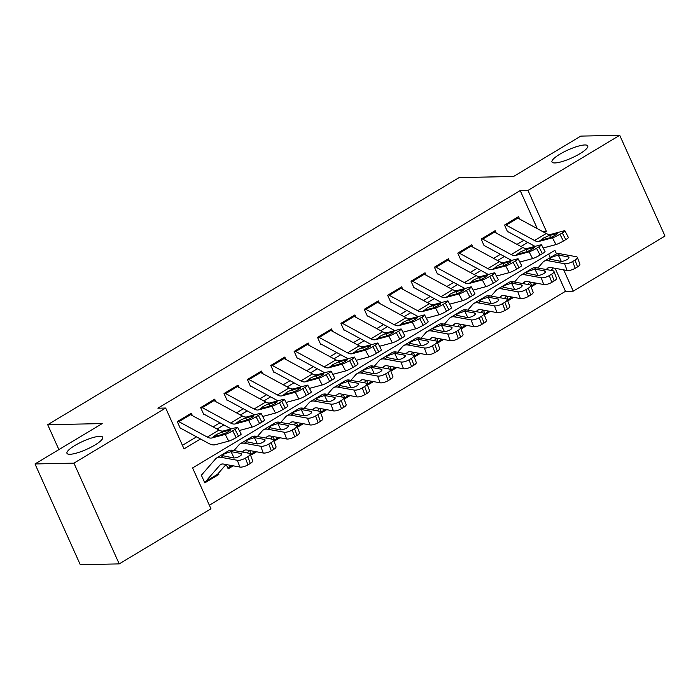 <?xml version="1.0" encoding="UTF-8"?>
<svg xmlns="http://www.w3.org/2000/svg" width="700" height="700" viewBox="0 0 700 700"><rect width="100%" height="100%" fill="white"/><g stroke="black" fill="none" stroke-linecap="round" stroke-linejoin="round"><path stroke-width="1.05" d="M99.811 436.31A19.609 4.41 155.8 0 1 102.734 437.264A19.609 4.41 155.8 0 1 90.921 447.265A19.609 4.41 155.8 0 1 69.895 454.282A19.609 4.41 155.8 0 1 66.973 453.338A19.609 4.41 155.8 0 1 78.785 443.328A19.609 4.41 155.8 0 1 99.811 436.31M584.832 144.97A19.609 4.41 155.8 0 1 587.755 145.924A19.609 4.41 155.8 0 1 575.934 155.925A19.609 4.41 155.8 0 1 554.907 162.942A19.609 4.41 155.8 0 1 551.985 161.998A19.609 4.41 155.8 0 1 563.806 151.987A19.609 4.41 155.8 0 1 584.832 144.97M556.517 253.916L554.899 250.311L192.596 467.941L210.954 508.786L119.21 563.894L80.272 564.699L35 463.951L102.2 423.588L47.696 424.707L459.086 177.599L513.59 176.47L580.79 136.106L619.727 135.301L665 236.049L573.256 291.156L563.684 269.859M209.352 505.225L565.469 291.314L573.256 291.156M192.404 415.642L191.301 413.201L177.284 421.619L180.338 428.426M215.775 401.608L214.681 399.158L200.655 407.584L203.718 414.391M239.155 387.564L238.053 385.114L224.026 393.54L227.089 400.348M262.526 373.52L261.424 371.079L247.406 379.505L250.46 386.312M285.898 359.485L284.804 357.035L270.777 365.461L273.84 372.269M309.277 345.441L308.175 343L294.149 351.418L297.211 358.225M332.649 331.398L331.555 328.956L317.529 337.382L320.582 344.19M356.029 317.363L354.926 314.912L340.9 323.339L343.963 330.146M379.4 303.319L378.297 300.877L364.271 309.295L367.334 316.102M402.771 289.284L401.678 286.834L387.651 295.26L390.705 302.067M426.151 275.24L425.049 272.79L411.023 281.216L414.085 288.024M449.523 261.196L448.42 258.755L434.402 267.181L437.456 273.989M472.894 247.161L471.8 244.711L457.774 253.138L460.836 259.945M496.274 233.118L495.171 230.676L481.145 239.094L484.207 245.901M530.136 282.047L532.053 286.317L537.066 283.308M506.756 296.091L508.681 300.361L513.695 297.351M483.385 310.126L485.301 314.405L490.315 311.395M460.014 324.17L461.93 328.44L466.944 325.43M436.634 338.205L438.559 342.484L443.564 339.474M413.262 352.249L415.179 356.519L420.192 353.509M389.891 366.293L391.808 370.562L396.821 367.553M366.511 380.328L368.436 384.606L373.441 381.596M343.14 394.371L345.056 398.641L350.07 395.631M319.769 408.415L321.685 412.685L326.699 409.675M296.389 422.45L298.314 426.72L303.319 423.71M273.017 436.494L274.934 440.764L279.947 437.754M249.638 450.529L251.562 454.808L256.576 451.798M226.266 464.573L228.191 468.843L233.196 465.832M565.469 291.314L555.126 268.301M550.296 257.556L548.712 254.03M218.339 473.358L218.838 474.46L204.811 482.886L201.758 476.079M537.311 228.655L520.196 190.575L157.894 408.196L165.673 408.039L184.03 448.884L200.498 438.988M182.438 445.322L196.551 436.844M213.133 426.886L219.923 422.809M236.504 412.842L243.294 408.765M259.884 398.808L266.674 394.721M283.255 384.764L290.045 380.686M306.626 370.729L313.425 366.642M330.006 356.685L336.796 352.608M353.377 342.641L360.168 338.564M376.749 328.606L383.547 324.52M400.129 314.562L406.919 310.485M423.5 300.519L430.29 296.441M446.871 286.484L453.67 282.398M470.251 272.44L477.041 268.363M493.623 258.405L500.412 254.319M516.994 244.361L523.793 240.284M519.645 219.074L518.543 216.633L504.525 225.059L507.579 231.866M47.696 424.707L58.887 449.601M35 463.951L73.929 463.146L165.673 408.039M119.21 563.894L73.929 463.146M520.196 190.575L527.975 190.409L619.727 135.301M544.32 232.461L546.332 231.254L527.975 190.409M217.079 429.03L223.877 424.953M240.459 414.986L247.249 410.909M263.83 400.951L270.62 396.865M287.201 386.908L294 382.83M310.581 372.864L317.371 368.786M333.953 358.829L340.743 354.751M357.332 344.785L364.123 340.707M380.704 330.75L387.494 326.664M404.075 316.706L410.874 312.629M427.455 302.662L434.245 298.585M450.826 288.627L457.616 284.541M474.198 274.584L480.996 270.506M497.577 260.54L504.367 256.463M520.949 246.505L527.739 242.428M542.255 231.341L546.332 231.254M217.35 474.495L218.838 474.46M516.854 217.648A10.719 4.891 59 0 1 517.834 218.094L546.245 233.502A15.321 6.982 -121 0 0 550.707 234.404L564.139 230.799A6.125 0.709 -27.6 0 1 564.9 230.773A6.125 0.709 -27.6 0 1 562.249 232.864L559.913 234.264L563.43 241.01L565.775 239.601L562.249 232.864M507.911 231.665L535.028 246.374M543.183 247.993L555.975 244.562L552.449 237.816A6.125 0.709 -27.6 0 0 559.913 234.264M505.164 224.674A10.719 4.891 59 0 1 506.144 225.111L534.555 240.52A15.321 6.982 -121 0 0 539.017 241.421L552.449 237.816M563.43 241.01A6.125 0.709 152.4 0 1 555.975 244.562M564.9 230.773L568.418 237.51A6.125 0.709 152.4 0 1 565.775 239.601M539.017 241.421L543.55 238.026L548.188 235.918L557.025 233.406A4.9 0.569 152.4 0 1 557.629 233.38A4.9 0.569 152.4 0 1 555.511 235.051A4.9 0.569 152.4 0 1 549.544 237.895L541.538 239.899M531.729 285.6A10.719 4.891 -121 0 0 532.438 285.32A10.719 4.891 -121 0 0 532.989 284.856L534.704 282.879M546.306 269.544L547.155 268.564A15.321 6.982 59 0 1 547.951 267.899A15.321 6.982 59 0 1 550.742 267.505L567.131 270.489L564.585 263.725A6.125 2.03 -20.6 0 0 572.661 261.537L575.207 268.301A6.125 2.03 159.4 0 1 567.131 270.489M537.88 268.012L542.815 262.334A22.978 10.474 59 0 1 544.005 261.336A22.978 10.474 59 0 1 548.196 260.741L564.585 263.725M544.005 261.336L555.695 254.31A22.978 10.474 59 0 1 559.886 253.715L576.275 256.707A6.125 2.03 -20.6 0 1 577.334 257.355L579.88 264.119A6.125 2.03 159.4 0 1 577.544 266.892L575.207 268.301M551.128 270.419L553.262 267.96M568.61 258.326L568.059 256.856A4.9 1.619 159.4 0 1 568.907 257.373A4.9 1.619 159.4 0 1 567.035 259.595A4.9 1.619 159.4 0 1 560.577 261.345L549.981 259.114M548.196 260.741L550.366 259.438C549.517 259 550.043 258.23 551.941 257.136L558.294 255.08L561.312 261.398M577.544 266.892L574.997 260.129L572.661 261.537M574.997 260.129A6.125 2.03 -20.6 0 0 577.334 257.355M568.059 256.856L558.294 255.08M493.474 231.691A10.719 4.891 59 0 1 494.454 232.138L522.865 247.546A15.321 6.982 -121 0 0 527.336 248.439L540.767 244.843A6.125 0.709 -27.6 0 1 541.52 244.807A6.125 0.709 -27.6 0 1 538.878 246.899L536.532 248.307L540.059 255.045L542.395 253.645L538.878 246.899M484.531 245.709L511.656 260.418M519.811 262.036L532.604 258.606L529.077 251.86A6.125 0.709 -27.6 0 0 536.532 248.307M481.793 238.709A10.719 4.891 59 0 1 482.773 239.155L511.184 254.564A15.321 6.982 -121 0 0 515.646 255.465L529.077 251.86M540.059 255.045A6.125 0.709 152.4 0 1 532.604 258.606M541.52 244.807L545.046 251.554A6.125 0.709 152.4 0 1 542.395 253.645M515.646 255.465L520.179 252.07L524.816 249.953L533.654 247.45A4.9 0.569 152.4 0 1 534.258 247.424A4.9 0.569 152.4 0 1 532.14 249.095A4.9 0.569 152.4 0 1 526.173 251.939L518.157 253.943M470.102 245.735A10.719 4.891 59 0 1 471.082 246.172L499.494 261.581A15.321 6.982 -121 0 0 503.956 262.483L517.387 258.877A6.125 0.709 -27.6 0 1 518.149 258.851A6.125 0.709 -27.6 0 1 515.497 260.942L513.161 262.342L516.688 269.089L519.024 267.689L515.497 260.942M461.16 259.744L488.285 274.461M496.431 276.071L509.224 272.641L505.706 265.904A6.125 0.709 -27.6 0 0 513.161 262.342M458.412 252.752A10.719 4.891 59 0 1 459.392 253.199L487.804 268.608A15.321 6.982 -121 0 0 492.275 269.5L505.706 265.904M516.688 269.089A6.125 0.709 152.4 0 1 509.224 272.641M518.149 258.851L521.666 265.598A6.125 0.709 152.4 0 1 519.024 267.689M501.445 263.996L510.274 261.485A4.9 0.569 152.4 0 1 510.886 261.467A4.9 0.569 152.4 0 1 508.76 263.139A4.9 0.569 152.4 0 1 502.801 265.983L494.786 267.977L496.799 266.114L503.956 262.483M446.731 259.77A10.719 4.891 59 0 1 447.711 260.216L476.114 275.625A15.321 6.982 -121 0 0 480.585 276.526L494.016 272.921A6.125 0.709 -27.6 0 1 494.769 272.895A6.125 0.709 -27.6 0 1 492.126 274.986L489.79 276.386L493.308 283.132L495.644 281.724L492.126 274.986M437.789 273.787L464.905 288.496M473.06 290.115L485.852 286.685L482.326 279.939A6.125 0.709 -27.6 0 0 489.79 276.386M435.041 266.796A10.719 4.891 59 0 1 436.021 267.234L464.433 282.642A15.321 6.982 -121 0 0 468.895 283.544L482.326 279.939M493.308 283.132A6.125 0.709 152.4 0 1 485.852 286.685M494.769 272.895L498.295 279.632A6.125 0.709 152.4 0 1 495.644 281.724M478.065 278.031L486.903 275.529A4.9 0.569 152.4 0 1 487.506 275.502A4.9 0.569 152.4 0 1 485.389 277.174A4.9 0.569 152.4 0 1 479.421 280.017L471.415 282.021L473.427 280.149L480.585 276.526M423.351 273.814A10.719 4.891 59 0 1 424.331 274.251L452.742 289.669A15.321 6.982 -121 0 0 457.214 290.561L470.645 286.965A6.125 0.709 -27.6 0 1 471.398 286.93A6.125 0.709 -27.6 0 1 468.746 289.021L466.41 290.43L469.936 297.168L472.273 295.767L468.746 289.021M414.409 287.831L441.534 302.54M449.689 304.159L462.481 300.729L458.955 293.983A6.125 0.709 -27.6 0 0 466.41 290.43M411.67 280.831A10.719 4.891 59 0 1 412.65 281.277L441.053 296.686A15.321 6.982 -121 0 0 445.524 297.579L458.955 293.983M469.936 297.168A6.125 0.709 152.4 0 1 462.481 300.729M471.398 286.93L474.924 293.676A6.125 0.709 152.4 0 1 472.273 295.767M454.694 292.075L463.531 289.564A4.9 0.569 152.4 0 1 464.135 289.546A4.9 0.569 152.4 0 1 462.017 291.217A4.9 0.569 152.4 0 1 456.05 294.061L448.035 296.065L450.056 294.192L457.214 290.561M508.358 299.635A10.719 4.891 -121 0 0 509.066 299.364A10.719 4.891 -121 0 0 509.617 298.891L511.332 296.922M522.935 283.588L523.784 282.608A15.321 6.982 59 0 1 524.571 281.942A15.321 6.982 59 0 1 527.371 281.54L543.76 284.533L541.214 277.769A6.125 2.03 -20.6 0 0 549.281 275.581L551.836 282.345A6.125 2.03 159.4 0 1 543.76 284.533M514.509 282.047L519.444 276.377A22.978 10.474 59 0 1 520.634 275.371A22.978 10.474 59 0 1 524.825 274.776L541.214 277.769M520.634 275.371L532.315 268.354A22.978 10.474 59 0 1 536.506 267.759L552.904 270.743A6.125 2.03 -20.6 0 1 553.962 271.399L556.509 278.162A6.125 2.03 159.4 0 1 554.173 280.936L551.836 282.345M527.747 284.463L529.891 282.004M545.239 272.361L544.679 270.9A4.9 1.619 159.4 0 1 545.528 271.416A4.9 1.619 159.4 0 1 543.664 273.639A4.9 1.619 159.4 0 1 537.206 275.389L526.601 273.158M524.825 274.776L526.986 273.473C526.146 273.035 526.671 272.274 528.57 271.171L534.914 269.115L537.941 275.441M554.173 280.936L551.626 274.172L549.281 275.581M551.626 274.172A6.125 2.03 -20.6 0 0 553.962 271.399M544.679 270.9L534.914 269.115M484.977 313.679A10.719 4.891 -121 0 0 485.686 313.399A10.719 4.891 -121 0 0 486.246 312.935L487.961 310.957M499.555 297.623L500.412 296.651A15.321 6.982 59 0 1 501.2 295.977A15.321 6.982 59 0 1 503.991 295.584L520.389 298.567L517.843 291.804A6.125 2.03 -20.6 0 0 525.91 289.616L528.456 296.38A6.125 2.03 159.4 0 1 520.389 298.567M491.129 296.091L496.073 290.412A22.978 10.474 59 0 1 497.254 289.415A22.978 10.474 59 0 1 501.445 288.82L517.843 291.804M497.254 289.415L508.944 282.389A22.978 10.474 59 0 1 513.135 281.803L529.524 284.786A6.125 2.03 -20.6 0 1 530.582 285.434L533.129 292.197A6.125 2.03 159.4 0 1 530.793 294.98L528.456 296.38M504.376 298.506L506.511 296.039M521.859 286.405L521.308 284.935A4.9 1.619 159.4 0 1 522.156 285.451A4.9 1.619 159.4 0 1 520.284 287.674A4.9 1.619 159.4 0 1 513.826 289.433L503.23 287.201M501.445 288.82L503.615 287.516C502.766 287.079 503.291 286.309 505.199 285.215L511.543 283.159L514.561 289.485M530.793 294.98L528.246 288.216L525.91 289.616M528.246 288.216A6.125 2.03 -20.6 0 0 530.582 285.434M521.308 284.935L511.543 283.159M461.606 327.723A10.719 4.891 -121 0 0 462.315 327.442A10.719 4.891 -121 0 0 462.866 326.979L464.581 325.001M476.184 311.666L477.032 310.686A15.321 6.982 59 0 1 477.829 310.021A15.321 6.982 59 0 1 480.62 309.627L497.009 312.611L494.463 305.848A6.125 2.03 -20.6 0 0 502.539 303.66L505.085 310.424A6.125 2.03 159.4 0 1 497.009 312.611M467.758 310.135L472.692 304.456A22.978 10.474 59 0 1 473.883 303.45A22.978 10.474 59 0 1 478.074 302.864L494.463 305.848M473.883 303.45L485.573 296.433A22.978 10.474 59 0 1 489.764 295.838L506.153 298.83A6.125 2.03 -20.6 0 1 507.211 299.477L509.758 306.241A6.125 2.03 159.4 0 1 507.421 309.015L505.085 310.424M481.005 312.541L483.14 310.082M498.488 300.449L497.936 298.979A4.9 1.619 159.4 0 1 498.785 299.495A4.9 1.619 159.4 0 1 496.912 301.717A4.9 1.619 159.4 0 1 490.455 303.467L479.859 301.236M478.074 302.864L480.244 301.56C479.395 301.123 479.92 300.352 481.819 299.259L488.171 297.194L491.19 303.52M507.421 309.015L504.875 302.251L502.539 303.66M504.875 302.251A6.125 2.03 -20.6 0 0 507.211 299.477M497.936 298.979L488.171 297.194M438.235 341.757A10.719 4.891 -121 0 0 438.944 341.486A10.719 4.891 -121 0 0 439.495 341.014L441.21 339.045M452.812 325.71L453.661 324.73A15.321 6.982 59 0 1 454.449 324.056A15.321 6.982 59 0 1 457.249 323.662L473.637 326.655L471.091 319.891A6.125 2.03 -20.6 0 0 479.159 317.695L481.705 324.459A6.125 2.03 159.4 0 1 473.637 326.655M444.386 324.17L449.321 318.5A22.978 10.474 59 0 1 450.511 317.494A22.978 10.474 59 0 1 454.694 316.899L471.091 319.891M450.511 317.494L462.192 310.476A22.978 10.474 59 0 1 466.384 309.881L482.781 312.865A6.125 2.03 -20.6 0 1 483.84 313.512L486.386 320.276A6.125 2.03 159.4 0 1 484.05 323.059L481.705 324.459M457.625 326.585L459.769 324.126M475.116 314.484L474.556 313.014A4.9 1.619 159.4 0 1 475.405 313.539A4.9 1.619 159.4 0 1 473.541 315.761A4.9 1.619 159.4 0 1 467.084 317.511L456.479 315.28M454.694 316.899L456.864 315.595C456.024 315.158 456.549 314.396 458.448 313.294L464.791 311.238L467.819 317.564M484.05 323.059L481.504 316.295L479.159 317.695M481.504 316.295A6.125 2.03 -20.6 0 0 483.84 313.512M474.556 313.014L464.791 311.238M399.98 287.849A10.719 4.891 59 0 1 400.96 288.295L429.371 303.704A15.321 6.982 -121 0 0 433.834 304.605L447.265 301A6.125 0.709 -27.6 0 1 448.026 300.974A6.125 0.709 -27.6 0 1 445.375 303.065L443.039 304.465L446.565 311.211L448.901 309.803L445.375 303.065M391.037 301.866L418.162 316.584M426.309 318.194L439.101 314.764L435.584 308.017A6.125 0.709 -27.6 0 0 443.039 304.465M388.29 294.875A10.719 4.891 59 0 1 389.27 295.312L417.681 310.721A15.321 6.982 -121 0 0 422.152 311.623L435.584 308.017M446.565 311.211A6.125 0.709 152.4 0 1 439.101 314.764M448.026 300.974L451.544 307.711A6.125 0.709 152.4 0 1 448.901 309.803M431.322 306.119L440.151 303.608A4.9 0.569 152.4 0 1 440.755 303.581A4.9 0.569 152.4 0 1 438.637 305.261A4.9 0.569 152.4 0 1 432.679 308.105L424.664 310.1L426.676 308.236L433.834 304.605M414.855 355.801A10.719 4.891 -121 0 0 415.564 355.521A10.719 4.891 -121 0 0 416.124 355.058L417.839 353.08M429.433 339.745L430.281 338.765A15.321 6.982 59 0 1 431.078 338.1A15.321 6.982 59 0 1 433.869 337.706L450.266 340.69L447.72 333.926A6.125 2.03 -20.6 0 0 455.787 331.739L458.334 338.502A6.125 2.03 159.4 0 1 450.266 340.69M421.006 338.214L425.941 332.535A22.978 10.474 59 0 1 427.131 331.537A22.978 10.474 59 0 1 431.322 330.942L447.72 333.926M427.131 331.537L438.821 324.511A22.978 10.474 59 0 1 443.012 323.925L459.401 326.909A6.125 2.03 -20.6 0 1 460.46 327.556L463.006 334.32A6.125 2.03 159.4 0 1 460.67 337.102L458.334 338.502M434.254 340.629L436.389 338.161M451.736 328.527L451.185 327.058A4.9 1.619 159.4 0 1 452.034 327.574A4.9 1.619 159.4 0 1 450.161 329.796A4.9 1.619 159.4 0 1 443.704 331.546L433.108 329.324M431.322 330.942L433.493 329.639C432.644 329.201 433.169 328.431 435.067 327.338L441.42 325.281L444.439 331.608M460.67 337.102L458.124 330.339L455.787 331.739M458.124 330.339A6.125 2.03 -20.6 0 0 460.46 327.556M451.185 327.058L441.42 325.281M376.609 301.892A10.719 4.891 59 0 1 377.58 302.339L405.991 317.748A15.321 6.982 -121 0 0 410.463 318.64L423.894 315.044A6.125 0.709 -27.6 0 1 424.646 315.009A6.125 0.709 -27.6 0 1 422.004 317.1L419.668 318.509L423.185 325.255L425.521 323.846L422.004 317.1M367.666 315.91L394.783 330.619M402.938 332.238L415.73 328.808L412.204 322.061A6.125 0.709 -27.6 0 0 419.668 318.509M364.919 308.91A10.719 4.891 59 0 1 365.899 309.356L394.31 324.765A15.321 6.982 -121 0 0 398.773 325.666L412.204 322.061M423.185 325.255A6.125 0.709 152.4 0 1 415.73 328.808M424.646 315.009L428.172 321.755A6.125 0.709 152.4 0 1 425.521 323.846M407.942 320.154L416.78 317.651A4.9 0.569 152.4 0 1 417.384 317.625A4.9 0.569 152.4 0 1 415.266 319.296A4.9 0.569 152.4 0 1 409.299 322.14L401.284 324.144L403.305 322.271L410.463 318.64M391.484 369.845A10.719 4.891 -121 0 0 392.192 369.565A10.719 4.891 -121 0 0 392.744 369.092L394.459 367.124M406.061 353.789L406.91 352.809A15.321 6.982 59 0 1 407.706 352.144A15.321 6.982 59 0 1 410.498 351.741L426.886 354.734L424.34 347.97A6.125 2.03 -20.6 0 0 432.416 345.783L434.963 352.546A6.125 2.03 159.4 0 1 426.886 354.734M397.635 352.249L402.57 346.579A22.978 10.474 59 0 1 403.76 345.572A22.978 10.474 59 0 1 407.951 344.977L424.34 347.97M403.76 345.572L415.45 338.555A22.978 10.474 59 0 1 419.632 337.96L436.03 340.953A6.125 2.03 -20.6 0 1 437.089 341.6L439.635 348.364A6.125 2.03 159.4 0 1 437.299 351.137L434.963 352.546M410.874 354.664L413.017 352.205M428.365 342.562L427.814 341.101A4.9 1.619 159.4 0 1 428.662 341.618A4.9 1.619 159.4 0 1 426.79 343.84A4.9 1.619 159.4 0 1 420.332 345.59L409.736 343.359M407.951 344.977L410.121 343.683C409.273 343.236 409.797 342.475 411.696 341.381L418.049 339.316L421.067 345.642M437.299 351.137L434.752 344.374L432.416 345.783M434.752 344.374A6.125 2.03 -20.6 0 0 437.089 341.6M427.814 341.101L418.049 339.316M353.229 315.936A10.719 4.891 59 0 1 354.209 316.374L382.62 331.783A15.321 6.982 -121 0 0 387.091 332.684L400.523 329.079A6.125 0.709 -27.6 0 1 401.275 329.053A6.125 0.709 -27.6 0 1 398.624 331.144L396.287 332.544L399.814 339.29L402.15 337.89L398.624 331.144M344.286 329.954L371.411 344.662M379.566 346.273L392.359 342.842L388.832 336.105A6.125 0.709 -27.6 0 0 396.287 332.544M341.547 322.954A10.719 4.891 59 0 1 342.519 323.4L370.93 338.809A15.321 6.982 -121 0 0 375.401 339.701L388.832 336.105M399.814 339.29A6.125 0.709 152.4 0 1 392.359 342.842M401.275 329.053L404.801 335.799A6.125 0.709 152.4 0 1 402.15 337.89M384.571 334.197L393.409 331.686A4.9 0.569 152.4 0 1 394.012 331.669A4.9 0.569 152.4 0 1 391.895 333.34A4.9 0.569 152.4 0 1 385.928 336.184L377.912 338.179L379.925 336.315L387.091 332.684M368.113 383.88A10.719 4.891 -121 0 0 368.812 383.609A10.719 4.891 -121 0 0 369.373 383.136L371.088 381.168M382.69 367.824L383.539 366.852A15.321 6.982 59 0 1 384.326 366.179A15.321 6.982 59 0 1 387.126 365.785L403.515 368.769L400.969 362.005A6.125 2.03 -20.6 0 0 409.036 359.817L411.582 366.581A6.125 2.03 159.4 0 1 403.515 368.769M374.264 366.293L379.199 360.614A22.978 10.474 59 0 1 380.389 359.616A22.978 10.474 59 0 1 384.571 359.021L400.969 362.005M380.389 359.616L392.07 352.599A22.978 10.474 59 0 1 396.261 352.004L412.659 354.988A6.125 2.03 -20.6 0 1 413.717 355.635L416.264 362.399A6.125 2.03 159.4 0 1 413.928 365.181L411.582 366.581M387.502 368.707L389.646 366.249M404.994 356.606L404.434 355.136A4.9 1.619 159.4 0 1 405.283 355.661A4.9 1.619 159.4 0 1 403.41 357.884A4.9 1.619 159.4 0 1 396.953 359.634L386.356 357.402M384.571 359.021L386.741 357.717C385.892 357.28 386.426 356.51 388.325 355.416L394.669 353.36L397.696 359.686M413.928 365.181L411.373 358.418L409.036 359.817M411.373 358.418A6.125 2.03 -20.6 0 0 413.717 355.635M404.434 355.136L394.669 353.36M329.858 329.971A10.719 4.891 59 0 1 330.838 330.418L359.249 345.826A15.321 6.982 -121 0 0 363.711 346.727L377.142 343.123A6.125 0.709 -27.6 0 1 377.904 343.096A6.125 0.709 -27.6 0 1 375.252 345.188L372.916 346.588L376.442 353.334L378.779 351.925L375.252 345.188M320.915 343.989L348.04 358.697M356.186 360.316L368.979 356.886L365.461 350.14A6.125 0.709 -27.6 0 0 372.916 346.588M318.168 336.998A10.719 4.891 59 0 1 319.148 337.435L347.559 352.844A15.321 6.982 -121 0 0 352.03 353.745L365.461 350.14M376.442 353.334A6.125 0.709 152.4 0 1 368.979 356.886M377.904 343.096L381.421 349.834A6.125 0.709 152.4 0 1 378.779 351.925M361.191 348.233L370.029 345.73A4.9 0.569 152.4 0 1 370.632 345.704A4.9 0.569 152.4 0 1 368.515 347.375A4.9 0.569 152.4 0 1 362.547 350.219L354.541 352.223L356.554 350.35L363.711 346.727M344.733 397.924A10.719 4.891 -121 0 0 345.441 397.644A10.719 4.891 -121 0 0 345.993 397.18L347.716 395.203M359.31 381.868L360.159 380.887A15.321 6.982 59 0 1 360.955 380.223A15.321 6.982 59 0 1 363.746 379.829L380.144 382.812L377.589 376.049A6.125 2.03 -20.6 0 0 385.665 373.861L388.211 380.625A6.125 2.03 159.4 0 1 380.144 382.812M350.884 380.336L355.819 374.658A22.978 10.474 59 0 1 357.009 373.66A22.978 10.474 59 0 1 361.2 373.065L377.589 376.049M357.009 373.66L368.699 366.634A22.978 10.474 59 0 1 372.89 366.039L389.279 369.031A6.125 2.03 -20.6 0 1 390.338 369.679L392.884 376.442A6.125 2.03 159.4 0 1 390.547 379.216L388.211 380.625M364.131 382.743L366.266 380.284M381.614 370.65L381.062 369.18A4.9 1.619 159.4 0 1 381.911 369.696A4.9 1.619 159.4 0 1 380.039 371.919A4.9 1.619 159.4 0 1 373.581 373.669L362.985 371.438M361.2 373.065L363.37 371.761C362.521 371.324 363.046 370.554 364.945 369.46L371.297 367.404L374.316 373.721M390.547 379.216L388.001 372.453L385.665 373.861M388.001 372.453A6.125 2.03 -20.6 0 0 390.338 369.679M381.062 369.18L371.297 367.404M306.477 344.015A10.719 4.891 59 0 1 307.457 344.461L335.869 359.87A15.321 6.982 -121 0 0 340.34 360.762L353.771 357.166A6.125 0.709 -27.6 0 1 354.524 357.131A6.125 0.709 -27.6 0 1 351.881 359.223L349.545 360.631L353.062 367.369L355.399 365.969L351.881 359.223M297.535 358.033L324.66 372.741M332.815 374.36L345.608 370.93L342.081 364.184A6.125 0.709 -27.6 0 0 349.545 360.631M294.796 351.033A10.719 4.891 59 0 1 295.776 351.479L324.188 366.887A15.321 6.982 -121 0 0 328.65 367.789L342.081 364.184M353.062 367.369A6.125 0.709 152.4 0 1 345.608 370.93M354.524 357.131L358.05 363.877A6.125 0.709 152.4 0 1 355.399 365.969M328.65 367.789L333.183 364.394L337.82 362.276L346.658 359.774A4.9 0.569 152.4 0 1 347.261 359.748A4.9 0.569 152.4 0 1 345.144 361.419A4.9 0.569 152.4 0 1 339.176 364.262L331.161 366.266M321.361 411.959A10.719 4.891 -121 0 0 322.07 411.688A10.719 4.891 -121 0 0 322.621 411.215L324.336 409.246M335.939 395.911L336.787 394.931A15.321 6.982 59 0 1 337.584 394.266A15.321 6.982 59 0 1 340.375 393.864L356.764 396.856L354.217 390.092A6.125 2.03 -20.6 0 0 362.294 387.905L364.84 394.66A6.125 2.03 159.4 0 1 356.764 396.856M327.512 394.371L332.447 388.701A22.978 10.474 59 0 1 333.637 387.695A22.978 10.474 59 0 1 337.829 387.1L354.217 390.092M333.637 387.695L345.319 380.678A22.978 10.474 59 0 1 349.51 380.082L365.908 383.066A6.125 2.03 -20.6 0 1 366.966 383.723L369.512 390.477A6.125 2.03 159.4 0 1 367.176 393.26L364.84 394.66M340.751 396.786L342.895 394.328M358.243 384.685L357.691 383.215A4.9 1.619 159.4 0 1 358.531 383.74A4.9 1.619 159.4 0 1 356.668 385.963A4.9 1.619 159.4 0 1 350.21 387.713L339.614 385.481M337.829 387.1L339.999 385.796C339.15 385.359 339.675 384.598 341.574 383.495L347.926 381.439L350.945 387.765M367.176 393.26L364.63 386.496L362.294 387.905M364.63 386.496A6.125 2.03 -20.6 0 0 366.966 383.723M357.691 383.215L347.926 381.439M283.106 358.059A10.719 4.891 59 0 1 284.086 358.496L312.498 373.905A15.321 6.982 -121 0 0 316.969 374.806L330.4 371.201A6.125 0.709 -27.6 0 1 331.152 371.175A6.125 0.709 -27.6 0 1 328.501 373.266L326.165 374.666L329.691 381.412L332.027 380.012L328.501 373.266M274.164 372.067L301.289 386.785M309.444 388.395L322.227 384.965L318.71 378.227A6.125 0.709 -27.6 0 0 326.165 374.666M271.416 365.076A10.719 4.891 59 0 1 272.396 365.523L300.808 380.931A15.321 6.982 -121 0 0 305.279 381.824L318.71 378.227M329.691 381.412A6.125 0.709 152.4 0 1 322.227 384.965M331.152 371.175L334.679 377.921A6.125 0.709 152.4 0 1 332.027 380.012M314.449 376.32L323.286 373.809A4.9 0.569 152.4 0 1 323.89 373.791A4.9 0.569 152.4 0 1 321.773 375.463A4.9 0.569 152.4 0 1 315.805 378.306L307.79 380.301L309.803 378.438L316.969 374.806M297.99 426.002A10.719 4.891 -121 0 0 298.69 425.723A10.719 4.891 -121 0 0 299.25 425.259L300.965 423.281M312.559 409.946L313.416 408.975A15.321 6.982 59 0 1 314.204 408.301A15.321 6.982 59 0 1 316.995 407.908L333.392 410.891L330.846 404.127A6.125 2.03 -20.6 0 0 338.914 401.94L341.46 408.704A6.125 2.03 159.4 0 1 333.392 410.891M304.141 408.415L309.076 402.736A22.978 10.474 59 0 1 310.257 401.739A22.978 10.474 59 0 1 314.449 401.144L330.846 404.127M310.257 401.739L321.947 394.713A22.978 10.474 59 0 1 326.139 394.126L342.527 397.11A6.125 2.03 -20.6 0 1 343.595 397.757L346.141 404.521A6.125 2.03 159.4 0 1 343.796 407.304L341.46 408.704M317.38 410.83L319.524 408.363M334.863 398.729L334.311 397.259A4.9 1.619 159.4 0 1 335.16 397.775A4.9 1.619 159.4 0 1 333.287 399.998A4.9 1.619 159.4 0 1 326.83 401.756L316.234 399.525M314.449 401.144L316.619 399.84C315.77 399.402 316.304 398.632 318.203 397.539L324.546 395.483L327.574 401.809M343.796 407.304L341.25 400.54L338.914 401.94M341.25 400.54A6.125 2.03 -20.6 0 0 343.595 397.757M334.311 397.259L324.546 395.483M259.735 372.094A10.719 4.891 59 0 1 260.715 372.54L289.126 387.949A15.321 6.982 -121 0 0 293.589 388.85L307.02 385.245A6.125 0.709 -27.6 0 1 307.781 385.219A6.125 0.709 -27.6 0 1 305.13 387.31L302.794 388.71L306.311 395.456L308.656 394.047L305.13 387.31M250.793 386.111L277.909 400.82M286.064 402.439L298.856 399.009L295.339 392.262A6.125 0.709 -27.6 0 0 302.794 388.71M248.045 379.111A10.719 4.891 59 0 1 249.025 379.558L277.436 394.966A15.321 6.982 -121 0 0 281.899 395.868L295.339 392.262M306.311 395.456A6.125 0.709 152.4 0 1 298.856 399.009M307.781 385.219L311.299 391.956A6.125 0.709 152.4 0 1 308.656 394.047M291.069 390.355L299.906 387.852A4.9 0.569 152.4 0 1 300.51 387.826A4.9 0.569 152.4 0 1 298.392 389.498A4.9 0.569 152.4 0 1 292.425 392.341L284.419 394.345L286.431 392.473L293.589 388.85M274.61 440.046A10.719 4.891 -121 0 0 275.319 439.766A10.719 4.891 -121 0 0 275.87 439.303L277.594 437.325M289.188 423.99L290.036 423.01A15.321 6.982 59 0 1 290.832 422.345A15.321 6.982 59 0 1 293.624 421.951L310.021 424.935L307.466 418.171A6.125 2.03 -20.6 0 0 315.543 415.984L318.089 422.748A6.125 2.03 159.4 0 1 310.021 424.935M280.761 422.459L285.696 416.78A22.978 10.474 59 0 1 286.886 415.774A22.978 10.474 59 0 1 291.078 415.188L307.466 418.171M286.886 415.774L298.576 408.756A22.978 10.474 59 0 1 302.767 408.161L319.156 411.154A6.125 2.03 -20.6 0 1 320.215 411.801L322.761 418.565A6.125 2.03 159.4 0 1 320.425 421.339L318.089 422.748M294.009 424.865L296.144 422.406M311.491 412.764L310.94 411.303A4.9 1.619 159.4 0 1 311.789 411.819A4.9 1.619 159.4 0 1 309.916 414.041A4.9 1.619 159.4 0 1 303.459 415.791L292.863 413.56M291.078 415.188L293.248 413.884C292.399 413.446 292.924 412.676 294.822 411.582L301.175 409.517L304.194 415.844M320.425 421.339L317.879 414.575L315.543 415.984M317.879 414.575A6.125 2.03 -20.6 0 0 320.215 411.801M310.94 411.303L301.175 409.517M236.355 386.137A10.719 4.891 59 0 1 237.335 386.575L265.746 401.993A15.321 6.982 -121 0 0 270.217 402.885L283.649 399.289A6.125 0.709 -27.6 0 1 284.401 399.254A6.125 0.709 -27.6 0 1 281.759 401.345L279.414 402.754L282.94 409.491L285.276 408.091L281.759 401.345M227.412 400.155L254.537 414.864M262.692 416.474L275.485 413.044L271.959 406.306A6.125 0.709 -27.6 0 0 279.414 402.754M224.674 393.155A10.719 4.891 59 0 1 225.654 393.601L254.065 409.01A15.321 6.982 -121 0 0 258.527 409.902L271.959 406.306M282.94 409.491A6.125 0.709 152.4 0 1 275.485 413.044M284.401 399.254L287.928 406A6.125 0.709 152.4 0 1 285.276 408.091M267.697 404.399L276.535 401.887A4.9 0.569 152.4 0 1 277.139 401.87A4.9 0.569 152.4 0 1 275.021 403.541A4.9 0.569 152.4 0 1 269.054 406.385L261.039 408.389L263.06 406.516L270.217 402.885M251.239 454.081A10.719 4.891 -121 0 0 251.947 453.81A10.719 4.891 -121 0 0 252.499 453.338L254.214 451.369M265.816 438.034L266.665 437.054A15.321 6.982 59 0 1 267.453 436.38A15.321 6.982 59 0 1 270.252 435.986L286.641 438.979L284.095 432.215A6.125 2.03 -20.6 0 0 292.171 430.019L294.717 436.783A6.125 2.03 159.4 0 1 286.641 438.979M257.39 436.494L262.325 430.824A22.978 10.474 59 0 1 263.515 429.817A22.978 10.474 59 0 1 267.706 429.223L284.095 432.215M263.515 429.817L275.196 422.8A22.978 10.474 59 0 1 279.387 422.205L295.785 425.189A6.125 2.03 -20.6 0 1 296.844 425.836L299.39 432.6A6.125 2.03 159.4 0 1 297.054 435.382L294.717 436.783M270.629 438.909L272.773 436.45M288.12 426.808L287.569 425.338A4.9 1.619 159.4 0 1 288.409 425.863A4.9 1.619 159.4 0 1 286.545 428.085A4.9 1.619 159.4 0 1 280.088 429.835L269.483 427.604M267.706 429.223L269.876 427.919C269.027 427.481 269.553 426.72 271.451 425.618L277.804 423.561L280.822 429.887M297.054 435.382L294.507 428.619L292.171 430.019M294.507 428.619A6.125 2.03 -20.6 0 0 296.844 425.836M287.569 425.338L277.804 423.561M212.984 400.172A10.719 4.891 59 0 1 213.964 400.619L242.375 416.027A15.321 6.982 -121 0 0 246.838 416.929L260.269 413.324A6.125 0.709 -27.6 0 1 261.03 413.297A6.125 0.709 -27.6 0 1 258.379 415.389L256.043 416.789L259.569 423.535L261.905 422.126L258.379 415.389M204.041 414.19L231.166 428.899M239.321 430.517L252.105 427.088L248.588 420.341A6.125 0.709 -27.6 0 0 256.043 416.789M201.294 407.199A10.719 4.891 59 0 1 202.274 407.636L230.685 423.045A15.321 6.982 -121 0 0 235.156 423.946L248.588 420.341M259.569 423.535A6.125 0.709 152.4 0 1 252.105 427.088M261.03 413.297L264.547 420.035A6.125 0.709 152.4 0 1 261.905 422.126M235.156 423.946L239.68 420.56L244.326 418.442L253.155 415.931A4.9 0.569 152.4 0 1 253.767 415.905A4.9 0.569 152.4 0 1 251.65 417.585A4.9 0.569 152.4 0 1 245.682 420.429L237.668 422.424M227.868 468.125A10.719 4.891 -121 0 0 228.568 467.845A10.719 4.891 -121 0 0 229.127 467.381L230.843 465.404M242.436 452.069L243.294 451.089A15.321 6.982 59 0 1 244.081 450.424A15.321 6.982 59 0 1 246.873 450.03L263.27 453.014L260.724 446.25A6.125 2.03 -20.6 0 0 268.791 444.062L271.338 450.826A6.125 2.03 159.4 0 1 263.27 453.014M234.019 450.537L238.954 444.859A22.978 10.474 59 0 1 240.135 443.861A22.978 10.474 59 0 1 244.326 443.266L260.724 446.25M240.135 443.861L251.825 436.835A22.978 10.474 59 0 1 256.016 436.249L272.405 439.233A6.125 2.03 -20.6 0 1 273.464 439.88L276.019 446.644A6.125 2.03 159.4 0 1 273.674 449.418L271.338 450.826M247.257 452.952L249.401 450.485M264.74 440.851L264.189 439.381A4.9 1.619 159.4 0 1 265.037 439.898A4.9 1.619 159.4 0 1 263.165 442.12A4.9 1.619 159.4 0 1 256.707 443.87L246.111 441.639M244.326 443.266L246.496 441.963C245.648 441.525 246.172 440.755 248.08 439.661L254.424 437.605L257.451 443.931M273.674 449.418L271.127 442.662L268.791 444.062M271.127 442.662A6.125 2.03 -20.6 0 0 273.464 439.88M264.189 439.381L254.424 437.605M189.612 414.216A10.719 4.891 59 0 1 190.593 414.662L219.004 430.071A15.321 6.982 -121 0 0 223.466 430.964L236.898 427.368A6.125 0.709 -27.6 0 1 237.65 427.332A6.125 0.709 -27.6 0 1 235.007 429.424L232.671 430.832L236.189 437.57L238.534 436.17L235.007 429.424M180.67 428.234L208.6 443.38A22.978 10.474 -121 0 0 215.303 444.727L228.734 441.131L225.207 434.385A6.125 0.709 -27.6 0 0 232.671 430.832M177.923 421.234A10.719 4.891 59 0 1 178.903 421.68L207.314 437.089A15.321 6.982 -121 0 0 211.776 437.99L225.207 434.385M236.189 437.57A6.125 0.709 152.4 0 1 228.734 441.131M237.65 427.332L241.176 434.079A6.125 0.709 152.4 0 1 238.534 436.17M211.776 437.99L216.309 434.595L220.946 432.477L229.784 429.975A4.9 0.569 152.4 0 1 230.388 429.949A4.9 0.569 152.4 0 1 228.27 431.62A4.9 0.569 152.4 0 1 222.303 434.464L214.296 436.467M204.487 482.169A10.719 4.891 -121 0 0 205.196 481.889A10.719 4.891 -121 0 0 205.748 481.416L219.914 465.133A15.321 6.982 59 0 1 220.71 464.468A15.321 6.982 59 0 1 223.501 464.065L239.89 467.058L237.344 460.294A6.125 2.03 -20.6 0 0 245.42 458.106L247.966 464.87A6.125 2.03 159.4 0 1 239.89 467.058M201.407 475.186L215.574 458.903A22.978 10.474 59 0 1 216.764 457.896A22.978 10.474 59 0 1 220.955 457.301L237.344 460.294M216.764 457.896L228.454 450.879A22.978 10.474 59 0 1 232.645 450.284L249.034 453.267A6.125 2.03 -20.6 0 1 250.093 453.924L252.639 460.688A6.125 2.03 159.4 0 1 250.303 463.461L247.966 464.87M205.196 481.889L216.886 474.871A10.719 4.891 -121 0 0 217.438 474.399L226.021 464.529M241.369 454.886L240.818 453.425A4.9 1.619 159.4 0 1 241.666 453.941A4.9 1.619 159.4 0 1 239.794 456.164A4.9 1.619 159.4 0 1 233.336 457.914L222.74 455.683M220.955 457.301L223.125 456.006C222.276 455.56 222.801 454.799 224.7 453.696L231.053 451.64L234.071 457.966M250.303 463.461L247.756 456.698L245.42 458.106M247.756 456.698A6.125 2.03 -20.6 0 0 250.093 453.924M240.818 453.425L231.053 451.64M548.188 235.918L550.707 234.404M534.555 240.52L546.245 233.502M506.144 225.111L517.834 218.094M557.27 233.87L557.025 233.406M549.64 235.384L550.55 237.554M559.886 253.715L557.716 255.019M548.914 267.514L547.155 268.564M535.911 283.098L532.989 284.856M524.816 249.953L527.336 248.439M511.184 254.564L522.865 247.546M482.773 239.155L494.454 232.138M533.89 247.905L533.654 247.45M526.26 249.428L527.179 251.589M492.275 269.5L494.786 267.986M487.804 268.608L499.494 261.581M459.392 253.199L471.082 246.172M510.519 261.949L510.274 261.485M502.889 263.471L503.799 265.632M468.895 283.544L471.415 282.03M464.433 282.642L476.114 275.625M436.021 267.234L447.711 260.216M487.148 275.984L486.903 275.529M479.517 277.506L480.427 279.676M445.524 297.579L448.044 296.074M441.053 296.686L452.742 289.669M412.65 281.277L424.331 274.251M463.767 290.027L463.531 289.564M456.137 291.55L457.056 293.711M536.506 267.759L534.336 269.062M525.534 281.558L523.784 282.608M512.54 297.141L509.617 298.891M513.135 281.803L510.965 283.106M502.162 295.592L500.412 296.651M489.16 311.185L486.246 312.935M489.764 295.838L487.594 297.141M478.791 309.636L477.032 310.686M465.789 325.22L462.866 326.979M466.384 309.881L464.214 311.185M455.411 323.671L453.661 324.73M442.418 339.264L439.495 341.014M422.152 311.623L424.664 310.109M417.681 310.721L429.371 303.704M389.27 295.312L400.96 288.295M440.396 304.071L440.151 303.608M432.766 305.594L433.676 307.755M443.012 323.925L440.842 325.22M432.04 337.715L430.281 338.765M419.037 353.299L416.124 355.058M398.773 325.666L401.293 324.152M394.31 324.765L405.991 317.748M365.899 309.356L377.58 302.339M417.016 318.106L416.78 317.651M409.395 319.629L410.305 321.799M419.632 337.96L417.471 339.264M408.669 351.759L406.91 352.809M395.666 367.342L392.744 369.092M375.401 339.701L377.921 338.188M370.93 338.809L382.62 331.783M342.519 323.4L354.209 316.374M393.645 332.15L393.409 331.686M386.015 333.672L386.934 335.834M396.261 352.004L394.091 353.308M385.289 365.794L383.539 366.852M372.295 381.386L369.373 383.136M352.03 353.745L354.541 352.231M347.559 352.844L359.249 345.826M319.148 337.435L330.838 330.418M370.274 346.185L370.029 345.73M362.644 347.707L363.554 349.877M372.89 366.039L370.72 367.342M361.918 379.838L360.159 380.887M348.915 395.421L345.993 397.18M337.82 362.276L340.34 360.762M324.188 366.887L335.869 359.87M295.776 351.479L307.457 344.461M346.894 360.229L346.658 359.774M339.273 361.751L340.183 363.912M349.51 380.082L347.349 381.386M338.537 393.873L336.787 394.931M325.544 409.465L322.621 411.215M305.279 381.824L307.799 380.31M300.808 380.931L312.498 373.905M272.396 365.523L284.086 358.496M323.523 374.273L323.286 373.809M315.892 375.795L316.811 377.956M326.139 394.126L323.969 395.43M315.166 407.916L313.416 408.975M302.164 423.5L299.25 425.259M281.899 395.868L284.419 394.354M277.436 394.966L289.126 387.949M249.025 379.558L260.715 372.54M300.151 388.308L299.906 387.852M292.521 389.83L293.431 392M302.767 408.161L300.598 409.465M291.795 421.96L290.036 423.01M278.793 437.544L275.87 439.303M258.527 409.902L261.047 408.398M254.065 409.01L265.746 401.993M225.654 393.601L237.335 386.575M276.771 402.351L276.535 401.887M269.15 403.874L270.06 406.035M279.387 422.205L277.217 423.509M268.415 435.995L266.665 437.054M255.421 451.588L252.499 453.338M244.326 418.442L246.838 416.929M230.685 423.045L242.375 416.027M202.274 407.636L213.964 400.619M253.4 416.395L253.155 415.931M245.77 417.909L246.68 420.079M256.016 436.249L253.846 437.544M245.044 450.039L243.294 451.089M232.041 465.623L229.127 467.381M220.946 432.477L223.466 430.964M207.314 437.089L219.004 430.071M178.903 421.68L190.593 414.662M230.029 430.43L229.784 429.975M222.399 431.953L223.309 434.123M232.645 450.284L230.475 451.588M221.673 464.082L219.914 465.133M217.438 474.399L205.748 481.416M536.086 283.132L532.438 285.32M512.706 297.168L509.066 299.364M489.335 311.211L485.686 313.399M465.964 325.255L462.315 327.442M442.584 339.29L438.944 341.486M419.213 353.334L415.564 355.521M395.841 367.377L392.192 369.565M372.461 381.412L368.812 383.609M349.09 395.456L345.441 397.644M325.719 409.491L322.07 411.688M302.339 423.535L298.69 425.723M278.967 437.579L275.319 439.766M255.588 451.614L251.947 453.81M232.216 465.657L228.568 467.845"/></g></svg>
